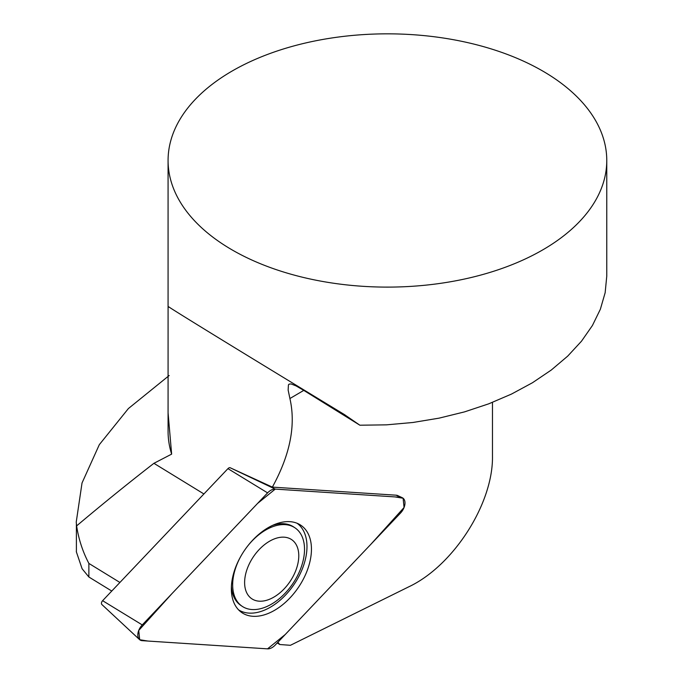 <?xml version="1.0" encoding="UTF-8"?>
<svg xmlns="http://www.w3.org/2000/svg" width="683" height="683" viewBox="0 0 683 683"><rect width="100%" height="100%" fill="white"/><g stroke="black" fill="none" stroke-linecap="round" stroke-linejoin="round"><path stroke-width="1.02" d="M168.71 306.821C174.788 311.115 250.132 357.311 344.3 414.496L359.873 425.21L386.39 424.852L412.908 422.487L439.067 418.15L464.457 411.9L488.721 403.832L511.499 394.065L532.458 382.745L551.283 370.032L567.71 356.116L581.489 341.201L592.426 325.501L600.357 309.254L605.155 292.7L606.769 276.069L606.769 160.471A219.345 126.637 180 0 1 471.355 277.469A219.345 126.637 180 0 1 232.322 250.021A219.345 126.637 180 0 1 168.078 160.471A219.345 126.637 180 0 1 331.528 38.017A219.345 126.637 180 0 1 578.279 98.062A219.345 126.637 180 0 1 606.769 160.471M344.975 414.914L344.3 414.496M168.078 412.865L168.078 431.408A219.345 126.637 0 0 0 171.638 454.127L168.078 412.865L168.086 307.794L168.65 306.787M241.287 555.492A47.298 29.335 124 0 0 232.664 584.844A47.298 29.335 124 0 0 242.141 606.291L240.817 605.403A47.298 29.335 -56 0 1 231.417 586.338M272.534 525.398A47.298 29.335 -56 0 1 293.733 526.986L295.047 527.882A47.298 29.335 124 0 0 247.622 546.101M238.615 609.893A52.267 32.417 124 0 0 282.088 598.462A52.267 32.417 124 0 0 306.983 546.571L306.983 546.571A52.267 32.417 124 0 0 297.071 523.263M244.616 582.556A35.644 22.104 124 0 0 285.238 587.687A35.644 22.104 124 0 0 285.238 537.282A35.644 22.104 124 0 0 244.616 582.556M242.141 606.291A47.298 29.335 124 0 0 292.913 583.495A47.298 29.335 124 0 0 295.047 527.882M402.236 497.694L397.719 495.576A10.1 6.267 124 0 0 396.149 495.192L272.363 487.116L229.958 467.65L275.223 489.105A10.885 6.753 124 0 0 267.591 492.878L142.252 624.919A10.885 6.753 124 0 0 139.469 639.527A10.885 6.753 124 0 0 142.252 640.68L267.574 648.85A10.885 6.753 124 0 0 275.206 645.076L400.545 513.035A10.885 6.753 124 0 0 402.236 497.694A10.885 6.753 124 0 0 400.545 497.275L275.223 489.105M492.469 402.381L492.469 455.928C493.391 503.328 453.555 565.695 408.878 586.765L290.42 645.298L279.808 644.521L277.87 642.276M277.213 642.968L279.808 644.521M203.91 493.963L153.923 463.313C129.036 482.599 103.27 503.465 76.624 525.893C78.63 539.177 82.711 551.685 88.875 563.424L88.875 577.007L82.114 568.777L76.291 551.633M76.624 525.893L76.231 522.111L82.028 482.975L99.308 444.684L128.395 408.554L169.179 375.513M153.923 463.313L171.638 454.127M272.363 487.116C290.147 454.716 295.995 425.185 289.908 398.531L288.141 390.07L288.431 384.87L289.122 384.128L291.095 383.931L296.098 385.929L303.824 390.42L359.873 425.21M111.764 591.043L88.875 577.007M88.875 563.424L119.918 582.462M139.469 639.527L101.878 604.532A2.869 1.776 -56 0 1 102.612 600.69L227.943 468.64A2.869 1.776 -56 0 1 229.958 467.65M231.349 588.772A52.711 32.69 124 0 0 240.459 611.592A52.711 32.69 124 0 0 284.905 602.816A52.711 32.69 124 0 0 311.448 549.183A52.711 32.69 124 0 0 299.342 524.339A52.711 32.69 124 0 0 255.826 537.026A52.711 32.69 124 0 0 231.349 588.772M267.548 648.85L285.298 634.456L370.801 544.36L404.063 507.503L403.107 498.231L394.945 496.908L275.249 489.105L257.5 503.499L171.996 593.587L138.734 630.452L139.691 639.715L147.852 641.047L267.548 648.85M303.764 390.386L289.908 398.531M400.545 497.275L396.149 495.192M102.612 600.69L142.252 624.919M267.591 492.878L227.943 468.64M168.078 307.794L168.078 160.471M76.394 551.642L76.394 523.963"/></g></svg>

